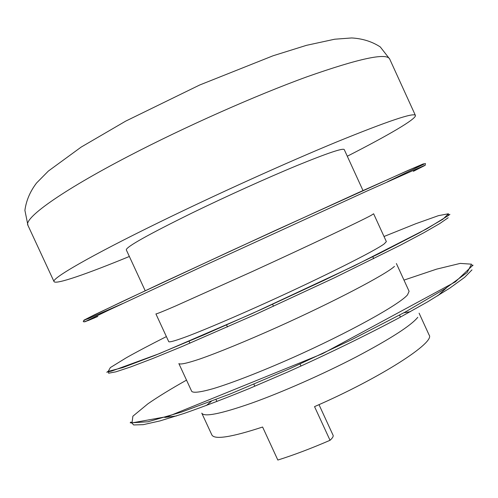 <?xml version="1.0" encoding="UTF-8"?>
<svg xmlns="http://www.w3.org/2000/svg" width="498" height="498" viewBox="0 0 498 498"><rect width="100%" height="100%" fill="white"/><g stroke="black" fill="none" stroke-linecap="round" stroke-linejoin="round"><path stroke-width="0.75" d="M396.389 263.523L409.101 291.305L407.501 294.878C399.477 304.502 348.195 332.969 291.984 357.969C260.603 371.869 231.981 382.962 213.443 388.577C200.464 392.25 193.212 393.159 191.686 391.304L178.863 363.571C180.095 364.785 187.074 363.272 199.785 359.021C218 352.671 246.404 341.049 277.735 327.012C333.884 301.782 385.757 274.523 394.466 266.386M384.182 243.914C374.932 250.88 322.592 277.187 266.498 302.597C235.199 316.747 206.975 328.78 189.022 335.708C176.51 340.414 169.756 342.412 168.754 341.703L155.911 313.921C156.615 313.989 163.089 311.381 175.34 306.096L252.225 271.578C308.25 245.937 361.181 220.851 371.116 215.373L373.625 213.779L386.361 241.611L384.182 243.914M362.998 190.553L344.249 149.581C342.917 147.9 327.118 153.247 296.845 165.622C267.146 177.904 226.428 196.293 192.794 212.634C148.454 234.44 126.28 246.834 126.287 249.834L145.192 290.732M347.293 156.229C387.444 135.736 416.745 118.823 415.4 115.405C413.882 112.349 387.761 121.151 337.04 141.799C286.773 162.535 216.082 194.5 159.453 222.176C89.447 256.339 51.207 278.712 54.033 281.613C55.751 284.862 87.66 273.626 129.356 256.476M410.327 311.692L403.928 312.75M211.333 401.332L206.365 405.503M318.994 404.65L333.094 435.289C333.548 436.354 332.533 438.022 330.037 440.294C311.144 448.468 293.739 455.048 277.834 460.046L262.602 427.023C231.402 437.25 214.489 439.89 211.862 434.941L201.777 413.128C204.024 417.256 220.626 413.931 251.59 403.15C281.961 392.306 322.959 374.228 356.195 356.948C390.575 338.777 411.099 325.561 417.766 317.307M301.01 366.061L300.082 364.05M273.502 306.276L272.587 304.284M226.571 324.97L227.48 326.949M253.905 384.238L254.82 386.236M419.104 313.174L429.108 335.023C435.738 342.132 381.014 377.714 314.537 406.623L330.037 440.294M27.963 225.407L24.9 210.386C26.213 200.601 30.098 191.475 36.553 183.003L48.362 171.057L81.18 147.078L125.695 121.126L199.704 84.996L273.06 55.776L306.444 45.343L334.687 39.218L351.713 37.954C362.525 38.576 372.05 41.571 380.285 46.943L389.691 59.032C386.622 52.57 359.139 58.465 307.247 76.704C255.941 95.317 184.932 126.816 128.914 155.999C59.648 191.985 23.369 218.709 27.963 225.407L54.033 281.613M424.358 165.498L366.69 191.17L204.46 265.502L107.823 310.584L84.722 321.826L94.29 318.01M387.444 181.795L423.823 164.191L423.555 163.798L407.899 170.478L274.373 230.904L162.721 282.522L94.39 314.829L83.963 320.152L88.358 318.639L122.633 303.599M384.02 236.494L415.836 223.708L438.433 215.659L448.486 213.76L442.853 219.251L419.453 232.79L378.58 253.862L323.918 280.393L262.602 308.828L203.62 334.998L155.233 355.286L122.819 367.568L108.209 371.39L110.344 367.586L126.548 357.626C137.062 351.719 150.34 344.709 166.394 336.592M448.188 215.105L448.816 215.117M448.194 217.732L439.765 223.565L423.742 232.796L400.243 245.265L334.326 277.853L255.206 314.58L181.901 346.596L152.818 358.498L130.625 366.964L115.891 371.832L108.626 373.214L108.396 371.396M403.978 280.106L436.597 269.138L460.227 263.398L471.494 264.177L467.161 272.512L445.031 288.765L405.216 312.047L351.233 339.904L290.097 368.545L230.742 393.75L181.509 412.083L147.943 421.781L132.032 422.771L132.885 416.204L147.931 403.791C157.953 396.844 170.814 388.957 186.52 380.123M471.973 265.253L472.459 265.652M471.98 269.872L464.603 277.374L449.868 288.074L427.832 301.726L399.091 317.824C366.385 335.247 327.317 354.283 287.651 372.056L249.237 388.565C224.81 398.525 203.01 406.841 183.83 413.527L160.001 420.91L143.225 424.67L133.651 424.95L130.999 422.086M389.691 59.032L415.4 115.405M97.826 316.46L88.501 320.426L83.869 321.87C83.297 321.353 81.373 321.633 89.758 317.226L122.159 301.583L228.862 251.857L357.757 192.919L412.207 168.66L425.367 163.475L425.192 165.299L413.359 171.331M108.11 371.39C106.56 372.355 106.342 372.554 107.456 371.987L111.695 371.06L159.752 353.48L251.596 313.821L354.395 265.776L426.929 228.738L447.995 215.765L449.906 214.414L448.368 214.887M437.792 295.762L446.532 287.794M176.398 415.986L164.664 417.442M130.937 422.018L130.19 422.758L131.684 422.939L168.212 416.384L322.604 353.661L455.384 281.849L472.478 265.621C473.399 265.216 473.231 265.067 471.961 265.166M189.059 341.248L189.956 343.19M215.989 399.545L216.898 401.513M372.803 256.731L373.699 258.686M399.545 315.122L400.448 317.089"/></g></svg>
